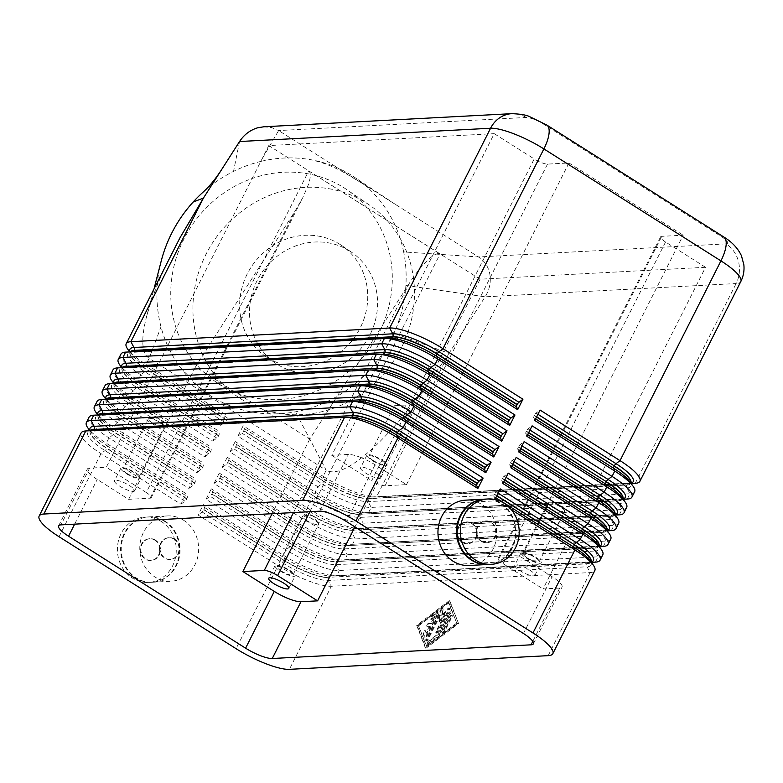 <?xml version="1.0" encoding="UTF-8"?>
<svg xmlns="http://www.w3.org/2000/svg" width="783" height="783" viewBox="0 0 783 783"><rect width="100%" height="100%" fill="white"/><g stroke="black" fill="none" stroke-linecap="round" stroke-linejoin="round"><path stroke-width="0.59" stroke-dasharray="3.92 2.94" d="M81.119 432.97A43.623 10.257 -153.2 0 0 82.352 438.02A43.623 10.257 -153.2 0 0 100.997 453.641L180.951 504.203L186.227 493.77L106.273 443.207A43.623 10.257 26.8 0 1 88.029 428.174M161.004 261.845A130.859 121.619 124.3 0 0 161.004 326.805A130.859 121.619 124.3 0 0 180.628 367.893A130.859 121.619 124.3 0 0 207.299 393.653A130.859 121.619 124.3 0 0 295.445 411.819A130.859 121.619 124.3 0 0 393.908 333.245A130.859 121.619 124.3 0 0 405.888 285.462A130.859 121.619 124.3 0 0 403.656 251.92L478.521 256.961L726.047 243.875A29.079 26.152 -93 0 1 738.467 261.483A29.079 26.152 -93 0 1 736.147 283.544L485.127 296.826C489.483 289.788 491.078 282.389 489.923 274.618C488.514 266.925 484.716 261.042 478.521 256.961L278.631 130.555L260.612 161.464A130.859 121.619 124.3 0 0 233.52 171.399A130.859 121.619 124.3 0 0 203.179 192.06M520.705 556.86L552.113 576.719A21.807 5.129 26.8 0 1 561.44 584.529A21.807 5.129 26.8 0 1 562.057 587.054A21.807 5.129 26.8 0 1 559.718 588.062L543.05 588.943L705.532 267.287L665.55 242.006A10.903 2.564 26.8 0 1 660.891 238.101A10.903 2.564 26.8 0 1 660.578 236.838A10.903 2.564 26.8 0 1 661.752 236.339L683.187 235.203L520.705 556.86L499.27 557.995L661.752 236.339M360.17 457.252A21.807 5.129 26.8 0 1 375.067 464.759L406.485 484.628L385.05 485.763A10.903 2.564 26.8 0 1 379.168 484.354A10.903 2.564 26.8 0 1 371.719 480.596L534.202 158.939L494.22 133.658L331.738 455.315L348.415 454.434A21.807 5.129 26.8 0 1 360.17 457.252M128.637 499.319L195.544 366.875L309.765 439.106L409.382 283.201C415.489 273.727 421.538 266.093 427.538 260.299C433.449 254.749 437.628 252.645 440.075 253.976L308.727 170.909L146.274 492.517A10.903 2.564 26.8 0 1 150.933 496.422A10.903 2.564 26.8 0 1 151.236 497.685A10.903 2.564 26.8 0 1 150.072 498.184L128.637 499.319L97.229 479.45A21.807 5.129 26.8 0 1 87.902 471.65A21.807 5.129 26.8 0 1 87.285 469.115A21.807 5.129 26.8 0 1 89.624 468.117L106.292 467.236L268.775 145.579L494.22 133.658M665.55 242.006L503.077 563.662A10.903 2.564 26.8 0 1 498.409 559.757A10.903 2.564 26.8 0 1 498.105 558.494A10.903 2.564 26.8 0 1 499.27 557.995M308.727 170.909C310.978 172.554 310.831 177.212 308.296 184.886L302.913 197.424L295.152 210.97L195.544 366.875M406.485 484.628L568.957 162.972L547.523 164.107A10.903 2.564 26.8 0 1 541.65 162.698A10.903 2.564 26.8 0 1 534.202 158.939M164.978 521.184A32.71 29.421 87 0 0 148.917 516.897A32.71 29.421 87 0 0 121.962 541.914A32.71 29.421 87 0 0 136.311 577.952A32.71 29.421 87 0 0 152.372 582.239A32.71 29.421 87 0 0 179.327 557.222A32.71 29.421 87 0 0 164.978 521.184M183.555 520.206A32.71 29.421 87 0 0 167.493 515.919A32.71 29.421 87 0 0 140.529 540.926A32.71 29.421 87 0 0 154.887 576.963A32.71 29.421 87 0 0 170.948 581.25A32.71 29.421 87 0 0 197.903 556.243A32.71 29.421 87 0 0 183.555 520.206M154.789 540.143A10.903 9.807 87 0 0 149.436 538.714A10.903 9.807 87 0 0 140.451 547.053A10.903 9.807 87 0 0 145.227 559.062A10.903 9.807 87 0 0 150.581 560.491A10.903 9.807 87 0 0 159.566 552.152A10.903 9.807 87 0 0 154.789 540.143M155.425 540.104A10.903 9.807 87 0 0 150.072 538.675A10.903 9.807 87 0 0 141.077 547.014A10.903 9.807 87 0 0 145.863 559.033A10.903 9.807 87 0 0 151.217 560.462A10.903 9.807 87 0 0 160.202 552.123A10.903 9.807 87 0 0 155.425 540.104M161.171 521.39A32.71 29.421 87 0 0 145.109 517.103A32.71 29.421 87 0 0 118.145 542.11A32.71 29.421 87 0 0 132.493 578.148A32.71 29.421 87 0 0 148.564 582.435A32.71 29.421 87 0 0 175.519 557.427A32.71 29.421 87 0 0 161.171 521.39M164.342 521.224A32.71 29.421 87 0 0 148.281 516.937A32.71 29.421 87 0 0 121.326 541.944A32.71 29.421 87 0 0 135.674 577.981A32.71 29.421 87 0 0 151.736 582.268A32.71 29.421 87 0 0 178.69 557.261A32.71 29.421 87 0 0 164.342 521.224M174.002 539.125A10.903 9.807 87 0 0 168.639 537.696A10.903 9.807 87 0 0 159.654 546.035A10.903 9.807 87 0 0 164.44 558.044A10.903 9.807 87 0 0 169.794 559.473A10.903 9.807 87 0 0 178.778 551.134A10.903 9.807 87 0 0 174.002 539.125M174.629 539.096A10.903 9.807 87 0 0 169.275 537.667A10.903 9.807 87 0 0 160.29 545.996A10.903 9.807 87 0 0 165.076 558.015A10.903 9.807 87 0 0 170.43 559.444A10.903 9.807 87 0 0 179.415 551.105A10.903 9.807 87 0 0 174.629 539.096M488.005 564.484A32.71 29.421 87 0 0 514.676 539.321A32.71 29.421 87 0 0 500.298 503.449A32.71 29.421 87 0 0 484.55 499.153M469.115 565.483A32.71 29.421 87 0 0 496.07 540.476A32.71 29.421 87 0 0 481.721 504.438A32.71 29.421 87 0 0 465.66 500.151M481.819 541.259A10.903 9.807 87 0 0 487.173 542.688A10.903 9.807 87 0 0 496.158 534.358A10.903 9.807 87 0 0 491.372 522.339A10.903 9.807 87 0 0 486.018 520.91A10.903 9.807 87 0 0 477.033 529.249A10.903 9.807 87 0 0 481.819 541.259M481.183 541.298A10.903 9.807 87 0 0 486.537 542.727A10.903 9.807 87 0 0 495.522 534.388A10.903 9.807 87 0 0 490.735 522.378A10.903 9.807 87 0 0 485.382 520.949A10.903 9.807 87 0 0 476.397 529.279A10.903 9.807 87 0 0 481.183 541.298M488.318 564.474A32.71 29.421 87 0 0 515.283 539.458A32.71 29.421 87 0 0 500.934 503.42A32.71 29.421 87 0 0 484.863 499.133M462.606 542.276A10.903 9.807 87 0 0 467.96 543.705A10.903 9.807 87 0 0 476.945 535.366A10.903 9.807 87 0 0 472.159 523.357A10.903 9.807 87 0 0 466.805 521.928A10.903 9.807 87 0 0 457.82 530.267A10.903 9.807 87 0 0 462.606 542.276M471.523 523.387A10.903 9.807 -93 0 1 476.309 535.406A10.903 9.807 -93 0 1 467.324 543.745A10.903 9.807 -93 0 1 461.97 542.316A10.903 9.807 -93 0 1 457.184 530.297A10.903 9.807 -93 0 1 466.169 521.958A10.903 9.807 -93 0 1 471.523 523.387M281.195 570.944A8.946 2.104 -153.2 0 0 293.077 574.771A8.946 2.104 -153.2 0 0 289.005 570.533A8.946 2.104 -153.2 0 0 277.123 566.706A8.946 2.104 -153.2 0 0 281.195 570.944M306.682 520.489A8.946 2.104 -153.2 0 0 318.564 524.316A8.946 2.104 -153.2 0 0 318.27 523.22A8.946 2.104 -153.2 0 0 314.492 520.078A8.946 2.104 -153.2 0 0 303.667 515.84A8.946 2.104 -153.2 0 0 302.61 516.251A8.946 2.104 -153.2 0 0 306.682 520.489M280.177 570.993A11.265 2.652 -153.2 0 0 295.162 575.818A11.265 2.652 -153.2 0 0 290.023 570.474A11.265 2.652 -153.2 0 0 275.039 565.659A11.265 2.652 -153.2 0 0 280.177 570.993M373.08 460.414A8.946 2.104 -153.2 0 0 384.972 464.241A8.946 2.104 -153.2 0 0 380.89 460.003A8.946 2.104 -153.2 0 0 369.008 456.176A8.946 2.104 -153.2 0 0 373.08 460.414M398.567 409.959A8.946 2.104 -153.2 0 0 410.458 413.786A8.946 2.104 -153.2 0 0 410.165 412.69A8.946 2.104 -153.2 0 0 406.377 409.548A8.946 2.104 -153.2 0 0 395.552 405.31A8.946 2.104 -153.2 0 0 394.495 405.721A8.946 2.104 -153.2 0 0 398.567 409.959M375.537 472.56A11.265 2.652 26.8 0 1 380.675 477.904A11.265 2.652 26.8 0 1 365.69 473.089A11.265 2.652 26.8 0 1 360.562 467.745A11.265 2.652 26.8 0 1 375.537 472.56M372.062 460.473A11.265 2.652 -153.2 0 0 387.047 465.288A11.265 2.652 -153.2 0 0 381.908 459.954A11.265 2.652 -153.2 0 0 366.933 455.129A11.265 2.652 -153.2 0 0 372.062 460.473M126.993 473.431A8.946 2.104 -153.2 0 0 138.885 477.258A8.946 2.104 -153.2 0 0 134.803 473.02A8.946 2.104 -153.2 0 0 122.921 469.193A8.946 2.104 -153.2 0 0 126.993 473.431M152.479 422.977A8.946 2.104 -153.2 0 0 164.371 426.804A8.946 2.104 -153.2 0 0 164.078 425.707A8.946 2.104 -153.2 0 0 160.29 422.566A8.946 2.104 -153.2 0 0 149.465 418.328A8.946 2.104 -153.2 0 0 148.408 418.739A8.946 2.104 -153.2 0 0 152.479 422.977M129.449 485.577A11.265 2.652 26.8 0 1 134.588 490.921A11.265 2.652 26.8 0 1 119.603 486.096A11.265 2.652 26.8 0 1 114.475 480.762A11.265 2.652 26.8 0 1 129.449 485.577M125.975 473.48A11.265 2.652 -153.2 0 0 140.96 478.305A11.265 2.652 -153.2 0 0 135.821 472.961A11.265 2.652 -153.2 0 0 120.846 468.146A11.265 2.652 -153.2 0 0 125.975 473.48M527.282 557.927A8.946 2.104 -153.2 0 0 539.174 561.754A8.946 2.104 -153.2 0 0 535.092 557.516A8.946 2.104 -153.2 0 0 523.21 553.689A8.946 2.104 -153.2 0 0 527.282 557.927M552.769 507.472A8.946 2.104 -153.2 0 0 564.66 511.299A8.946 2.104 -153.2 0 0 564.367 510.203A8.946 2.104 -153.2 0 0 560.579 507.061A8.946 2.104 -153.2 0 0 549.754 502.823A8.946 2.104 -153.2 0 0 548.697 503.234A8.946 2.104 -153.2 0 0 552.769 507.472M529.739 570.073A11.265 2.652 26.8 0 1 534.877 575.417A11.265 2.652 26.8 0 1 519.892 570.601A11.265 2.652 26.8 0 1 514.754 565.257A11.265 2.652 26.8 0 1 529.739 570.073M526.264 557.985A11.265 2.652 -153.2 0 0 541.249 562.801A11.265 2.652 -153.2 0 0 536.11 557.467A11.265 2.652 -153.2 0 0 521.126 552.641A11.265 2.652 -153.2 0 0 526.264 557.985M89.076 417.202A43.623 10.257 -153.2 0 0 90.309 422.252A43.623 10.257 -153.2 0 0 108.964 437.873L188.918 488.435L194.184 478.002L114.23 427.44A43.623 10.257 26.8 0 1 95.996 412.406M180.951 504.203L184.964 501.159A2.907 1.077 -57.7 0 0 185.894 500.21A2.907 1.077 -57.7 0 0 186.706 498.937L186.824 498.702A2.907 1.077 -57.7 0 0 187.294 497.45A2.907 1.077 -57.7 0 0 187.294 496.549L186.227 493.77M591.292 562.36L336.631 575.828A43.623 10.257 26.8 0 1 335.78 575.848A43.623 10.257 26.8 0 1 313.122 570.19A43.623 10.257 26.8 0 1 283.309 555.167L203.355 504.604L198.089 515.038L278.043 565.6A43.623 10.257 -153.2 0 0 307.856 580.634A43.623 10.257 -153.2 0 0 331.356 586.261L590.147 572.579A43.623 10.257 -153.2 0 0 594.816 570.572M494.983 499.339L493.907 496.559A2.907 1.077 122.3 0 1 493.916 495.659A2.907 1.077 122.3 0 1 494.376 494.406L494.504 494.171A2.907 1.077 122.3 0 1 495.306 492.899A2.907 1.077 122.3 0 1 496.236 491.949L500.249 488.905M203.355 504.604L204.422 507.384A2.907 1.077 122.3 0 1 204.422 508.284A2.907 1.077 122.3 0 1 203.962 509.537L203.834 509.772A2.907 1.077 122.3 0 1 203.032 511.045A2.907 1.077 122.3 0 1 202.102 511.994L198.089 515.038M97.043 401.434A43.623 10.257 -153.2 0 0 98.276 406.494A43.623 10.257 -153.2 0 0 116.931 422.106L196.885 472.668L202.151 462.234L122.197 411.672A43.623 10.257 26.8 0 1 103.963 396.638M105.01 385.667A43.623 10.257 -153.2 0 0 106.243 390.727A43.623 10.257 -153.2 0 0 124.888 406.338L204.843 456.9L210.118 446.467L130.164 395.904A43.623 10.257 26.8 0 1 111.93 380.881M112.977 369.899A43.623 10.257 -153.2 0 0 114.21 374.959A43.623 10.257 -153.2 0 0 132.856 390.57L212.81 441.132L218.085 430.699L138.131 380.137A43.623 10.257 26.8 0 1 119.887 365.113M120.944 354.131A43.623 10.257 -153.2 0 0 122.168 359.191A43.623 10.257 -153.2 0 0 140.823 374.803L220.777 425.365L226.052 414.931L146.088 364.369A43.623 10.257 26.8 0 1 127.854 349.345M172.397 252.263C163.207 270.497 156.023 287.204 150.865 302.395L147.038 314.825C140.734 338.452 141.449 352.947 149.152 358.301L161.004 326.805M188.918 488.435L192.931 485.391A2.907 1.077 -57.7 0 0 193.861 484.442A2.907 1.077 -57.7 0 0 194.664 483.17L194.791 482.935A2.907 1.077 -57.7 0 0 195.261 481.682A2.907 1.077 -57.7 0 0 195.261 480.782L194.184 478.002M196.885 472.668L200.898 469.624A2.907 1.077 -57.7 0 0 201.828 468.674A2.907 1.077 -57.7 0 0 202.631 467.402L202.758 467.167A2.907 1.077 -57.7 0 0 203.218 465.914A2.907 1.077 -57.7 0 0 203.218 465.014L202.151 462.234M204.843 456.9L208.855 453.856A2.907 1.077 -57.7 0 0 209.785 452.907A2.907 1.077 -57.7 0 0 210.598 451.634L210.715 451.399A2.907 1.077 -57.7 0 0 211.185 450.147A2.907 1.077 -57.7 0 0 211.185 449.246L210.118 446.467M212.81 441.132L216.822 438.089A2.907 1.077 -57.7 0 0 217.752 437.139A2.907 1.077 -57.7 0 0 218.565 435.867L218.682 435.632A2.907 1.077 -57.7 0 0 219.152 434.379A2.907 1.077 -57.7 0 0 219.152 433.479L218.085 430.699M220.777 425.365L224.79 422.321A2.907 1.077 -57.7 0 0 225.719 421.371A2.907 1.077 -57.7 0 0 226.522 420.099L226.649 419.864A2.907 1.077 -57.7 0 0 227.119 418.611A2.907 1.077 -57.7 0 0 227.119 417.711L226.052 414.931M206.046 499.27L210.059 496.226A2.907 1.077 122.3 0 0 210.989 495.277A2.907 1.077 122.3 0 0 211.802 494.004L211.919 493.77A2.907 1.077 122.3 0 0 212.389 492.517A2.907 1.077 122.3 0 0 212.389 491.616L211.322 488.837L206.046 499.27L286.01 549.832A43.623 10.257 -153.2 0 0 315.813 564.866A43.623 10.257 -153.2 0 0 339.323 570.494L598.114 556.811A43.623 10.257 -153.2 0 0 602.783 554.804M502.94 483.571L501.874 480.791A2.907 1.077 122.3 0 1 501.874 479.891A2.907 1.077 122.3 0 1 502.343 478.638L502.461 478.403A2.907 1.077 122.3 0 1 503.273 477.131A2.907 1.077 122.3 0 1 504.203 476.181L508.216 473.138M214.013 483.502L218.026 480.459A2.907 1.077 122.3 0 0 218.956 479.509A2.907 1.077 122.3 0 0 219.769 478.237L219.886 478.002A2.907 1.077 122.3 0 0 220.356 476.749A2.907 1.077 122.3 0 0 220.356 475.849L219.289 473.069L214.013 483.502L293.968 534.065A43.623 10.257 -153.2 0 0 323.78 549.098A43.623 10.257 -153.2 0 0 347.29 554.726L606.081 541.043A43.623 10.257 -153.2 0 0 610.75 539.037M599.259 546.593L344.598 560.06A43.623 10.257 26.8 0 1 343.737 560.08A43.623 10.257 26.8 0 1 321.089 554.423A43.623 10.257 26.8 0 1 291.276 539.399L211.322 488.837M510.908 467.803L509.841 465.024A2.907 1.077 122.3 0 1 509.841 464.123A2.907 1.077 122.3 0 1 510.31 462.87L510.428 462.636A2.907 1.077 122.3 0 1 511.24 461.363A2.907 1.077 122.3 0 1 512.17 460.414L516.183 457.37M221.981 467.735L225.993 464.691A2.907 1.077 122.3 0 0 226.923 463.742A2.907 1.077 122.3 0 0 227.726 462.469L227.853 462.234A2.907 1.077 122.3 0 0 228.323 460.981A2.907 1.077 122.3 0 0 228.323 460.081L227.256 457.301L221.981 467.735L301.935 518.297A43.623 10.257 -153.2 0 0 331.747 533.331A43.623 10.257 -153.2 0 0 355.257 538.958L614.038 525.276A43.623 10.257 -153.2 0 0 618.707 523.269M607.216 530.825L352.565 544.293A43.623 10.257 26.8 0 1 351.704 544.312A43.623 10.257 26.8 0 1 329.056 538.655A43.623 10.257 26.8 0 1 299.243 523.631L219.289 473.069M518.875 452.036L517.808 449.256A2.907 1.077 122.3 0 1 517.808 448.356A2.907 1.077 122.3 0 1 518.277 447.103L518.395 446.868A2.907 1.077 122.3 0 1 519.198 445.596A2.907 1.077 122.3 0 1 520.137 444.646L524.14 441.602M229.948 451.967L233.96 448.923A2.907 1.077 122.3 0 0 234.89 447.974A2.907 1.077 122.3 0 0 235.693 446.702L235.82 446.467A2.907 1.077 122.3 0 0 236.28 445.214A2.907 1.077 122.3 0 0 236.28 444.313L235.213 441.534L229.948 451.967L309.902 502.529A43.623 10.257 -153.2 0 0 339.714 517.563A43.623 10.257 -153.2 0 0 363.214 523.191L622.005 509.508A43.623 10.257 -153.2 0 0 626.674 507.501M615.184 515.057L360.523 528.525A43.623 10.257 26.8 0 1 359.671 528.545A43.623 10.257 26.8 0 1 337.013 522.887A43.623 10.257 26.8 0 1 307.21 507.864L227.256 457.301M526.842 436.268L525.765 433.488A2.907 1.077 122.3 0 1 525.775 432.588A2.907 1.077 122.3 0 1 526.235 431.335L526.362 431.1A2.907 1.077 122.3 0 1 527.165 429.828A2.907 1.077 122.3 0 1 528.094 428.878L532.107 425.835M237.905 436.2L241.918 433.156A2.907 1.077 122.3 0 0 242.847 432.206A2.907 1.077 122.3 0 0 243.66 430.934L243.777 430.699A2.907 1.077 122.3 0 0 244.247 429.446A2.907 1.077 122.3 0 0 244.247 428.546L243.18 425.766L237.905 436.2L317.869 486.762A43.623 10.257 -153.2 0 0 347.672 501.795A43.623 10.257 -153.2 0 0 371.181 507.423L629.972 493.74A43.623 10.257 -153.2 0 0 634.641 491.734M623.151 499.29L368.49 512.757A43.623 10.257 26.8 0 1 367.638 512.777A43.623 10.257 26.8 0 1 344.98 507.12A43.623 10.257 26.8 0 1 315.167 492.096L235.213 441.534M631.118 483.522L376.457 496.99A43.623 10.257 26.8 0 1 375.605 497.009A43.623 10.257 26.8 0 1 352.947 491.352A43.623 10.257 26.8 0 1 323.134 476.328L326.198 470.26C335.995 475.594 352.712 467.167 376.369 444.998C391.246 430.758 406.778 412.807 422.957 391.138L449.011 353.358L393.908 333.245M534.799 420.5L533.732 417.721A2.907 1.077 122.3 0 1 533.732 416.82A2.907 1.077 122.3 0 1 534.202 415.567L534.319 415.333A2.907 1.077 122.3 0 1 535.132 414.06A2.907 1.077 122.3 0 1 536.061 413.111L540.074 410.067M366.317 202.993A116.315 108.103 -55.7 0 1 369.204 204.882A116.315 108.103 -55.7 0 1 394.064 360.346A116.315 108.103 -55.7 0 1 241.076 399.007A116.315 108.103 -55.7 0 1 238.189 397.118A116.315 108.103 -55.7 0 1 213.328 241.653A116.315 108.103 -55.7 0 1 366.317 202.993M218.907 383.905A116.315 108.103 124.3 0 0 371.896 345.234A116.315 108.103 124.3 0 0 347.035 189.78A116.315 108.103 124.3 0 0 344.148 187.881A116.315 108.103 124.3 0 0 191.16 226.551A116.315 108.103 124.3 0 0 216.02 382.006A116.315 108.103 124.3 0 0 218.907 383.905M349.737 251.049A67.24 62.503 -55.7 0 1 351.41 252.136A67.24 62.503 -55.7 0 1 365.778 342.014A67.24 62.503 -55.7 0 1 277.329 364.369A67.24 62.503 -55.7 0 1 275.665 363.273A67.24 62.503 -55.7 0 1 261.297 273.394A67.24 62.503 -55.7 0 1 349.737 251.049M339.9 244.335A67.24 62.503 -55.7 0 1 341.564 245.431A67.24 62.503 -55.7 0 1 355.942 335.31A67.24 62.503 -55.7 0 1 267.492 357.665A67.24 62.503 -55.7 0 1 265.819 356.568A67.24 62.503 -55.7 0 1 251.451 266.69A67.24 62.503 -55.7 0 1 339.9 244.335M437.286 613.676L426.265 635.502A1.82 0.666 122.3 0 1 424.494 637.078A1.82 0.666 122.3 0 1 424.386 636.931L423.045 633.457A1.82 0.666 122.3 0 1 423.701 631.519A1.82 0.666 122.3 0 1 425.1 630.54A1.82 0.666 122.3 0 1 425.218 630.687L426.05 632.86L429.387 626.253L427.009 626.38A1.82 0.666 122.3 0 1 426.833 626.331A1.82 0.666 122.3 0 1 427.117 624.638A1.82 0.666 122.3 0 1 428.604 623.219L430.983 623.102L434.32 616.495L431.188 618.873A1.82 0.666 122.3 0 1 430.513 619.059A1.82 0.666 122.3 0 1 430.591 617.777A1.82 0.666 122.3 0 1 431.776 616.182L436.787 612.375A1.82 0.666 122.3 0 1 437.462 612.179A1.82 0.666 122.3 0 1 437.286 613.676L437.863 614.038A1.82 0.666 -57.7 0 0 438.04 612.541A1.82 0.666 -57.7 0 0 437.354 612.737L432.343 616.544A1.82 0.666 -57.7 0 0 431.159 618.139A1.82 0.666 -57.7 0 0 431.081 619.422A1.82 0.666 -57.7 0 0 431.756 619.236L434.888 616.857L431.56 623.454L429.172 623.581A1.82 0.666 -57.7 0 0 427.694 625A1.82 0.666 -57.7 0 0 427.41 626.694A1.82 0.666 -57.7 0 0 427.577 626.743L429.965 626.615L426.627 633.222L425.786 631.049A1.82 0.666 -57.7 0 0 425.678 630.902A1.82 0.666 -57.7 0 0 424.269 631.871A1.82 0.666 -57.7 0 0 423.613 633.819L424.954 637.293A1.82 0.666 -57.7 0 0 425.071 637.44A1.82 0.666 -57.7 0 0 426.833 635.865L437.863 614.038M426.627 633.222L426.05 632.86M429.965 626.615L429.387 626.253M431.56 623.454L430.983 623.102M434.888 616.857L434.32 616.495M451.967 617.014A1.82 0.666 -57.7 0 0 452.143 615.516A1.82 0.666 -57.7 0 0 450.382 617.092L443.207 631.284A1.82 0.666 -57.7 0 0 443.031 632.772A1.82 0.666 -57.7 0 0 444.803 631.196L451.967 617.014L451.39 616.652L444.225 630.834A1.82 0.666 122.3 0 1 442.464 632.41A1.82 0.666 122.3 0 1 442.64 630.922L449.804 616.73A1.82 0.666 122.3 0 1 451.576 615.154A1.82 0.666 122.3 0 1 451.39 616.652M456.381 623.288L426.304 646.132L418.279 625.304L448.356 602.47L456.959 623.65L426.872 646.484L426.304 646.132M426.872 646.484L418.279 625.304M418.856 625.666L448.933 602.832L448.356 602.47M448.933 602.832L456.959 623.65M457.977 623.209L425.384 647.952L416.693 625.392L449.276 600.649L458.544 623.562L449.853 601.011L417.261 625.754L425.952 648.304L458.544 623.562M425.952 648.304L425.384 647.952M417.261 625.754L416.693 625.392M449.853 601.011L449.276 600.649M450.059 613.177L439.214 634.641A1.82 0.666 122.3 0 1 438.128 636.031L427.851 643.832A1.82 0.666 122.3 0 1 427.175 644.027A1.82 0.666 122.3 0 1 427.254 642.735A1.82 0.666 122.3 0 1 428.438 641.14L438.089 633.819L448.473 613.265A1.82 0.666 122.3 0 1 450.235 611.689A1.82 0.666 122.3 0 1 450.059 613.177L450.626 613.539A1.82 0.666 -57.7 0 0 450.802 612.042A1.82 0.666 -57.7 0 0 449.041 613.627L438.656 634.171L429.006 641.502A1.82 0.666 -57.7 0 0 427.821 643.097A1.82 0.666 -57.7 0 0 427.743 644.38A1.82 0.666 -57.7 0 0 428.418 644.194L438.695 636.393A1.82 0.666 -57.7 0 0 439.782 635.003L450.626 613.539M438.656 634.171L438.089 633.819M438.92 621.144L439.84 614.733L427.596 638.977A1.82 0.666 122.3 0 1 425.835 640.553A1.82 0.666 122.3 0 1 426.011 639.055L440.712 609.957A1.82 0.666 122.3 0 1 442.483 608.381A1.82 0.666 122.3 0 1 442.62 608.959L441.641 615.771L447.68 608.685A1.82 0.666 122.3 0 1 448.825 608.039A1.82 0.666 122.3 0 1 448.649 609.536L437.717 631.176A1.82 0.666 122.3 0 1 435.955 632.752A1.82 0.666 122.3 0 1 436.131 631.264L444.607 614.489L438.92 621.144L439.498 621.506L445.175 614.851L436.699 631.627A1.82 0.666 -57.7 0 0 436.522 633.114A1.82 0.666 -57.7 0 0 438.294 631.538L449.227 609.898A1.82 0.666 -57.7 0 0 449.403 608.401A1.82 0.666 -57.7 0 0 448.258 609.047L442.209 616.123L443.188 609.311A1.82 0.666 -57.7 0 0 443.051 608.734A1.82 0.666 -57.7 0 0 441.289 610.319L426.588 639.417A1.82 0.666 -57.7 0 0 426.402 640.915A1.82 0.666 -57.7 0 0 428.174 639.339L440.418 615.095L439.498 621.506M440.418 615.095L439.84 614.733M442.209 616.123L441.641 615.771M445.175 614.851L444.607 614.489M403.656 251.92A130.859 121.619 124.3 0 0 354.944 177.575A130.859 121.619 124.3 0 0 309.148 159.438A130.859 121.619 124.3 0 0 260.612 161.464M239.549 141.527L233.52 171.399M726.047 243.875A14.544 3.416 -153.2 0 0 720.977 236.319L543.931 124.36A14.544 3.416 -153.2 0 0 526.156 117.47L278.631 130.555L271.593 127.531L263.812 126.777M226.649 419.864L146.695 369.302A2.907 1.077 -57.7 0 0 147.155 368.049A2.907 1.077 -57.7 0 0 147.165 367.149L146.088 364.369L149.152 358.301L326.198 470.26L295.445 411.819M405.888 285.462L485.127 296.826L449.011 353.358L376.457 496.99L370.418 497.019L629.199 483.326A2.907 2.613 87 0 0 626.958 484.794L626.84 485.029A2.907 2.613 87 0 0 626.88 487.936L368.088 501.629A37.799 8.887 26.8 0 1 321.872 483.718L241.918 433.156M244.247 428.546L324.201 479.108L323.134 476.328L243.18 425.766M511.387 509.713L495.404 499.603M309.765 439.106L272.083 513.717M331.738 455.315L371.719 480.596M503.077 563.662L543.05 588.943M146.274 492.517L106.292 467.236M568.957 162.972L683.187 235.203M705.532 267.287L480.087 279.208L354.953 526.93M480.087 279.208L268.775 145.579M720.977 236.319A29.079 10.727 122.3 0 1 723.776 236.965M543.931 124.36A29.079 10.727 122.3 0 1 546.73 125.006M523.445 633.486L552.113 576.719M375.067 464.759L346.399 521.527M74.649 524.15L97.229 479.45M150.072 498.184L295.152 210.97M547.523 164.107L385.05 485.763M409.382 283.201L293.508 512.581M186.824 498.702L106.87 448.14A2.907 1.077 -57.7 0 0 107.34 446.887A2.907 1.077 -57.7 0 0 107.34 445.987L187.294 496.549M184.964 501.159L105.01 450.597A37.799 8.887 26.8 0 1 91.826 430.944L350.608 417.251A2.907 2.613 87 0 0 350.901 417.241M85.787 430.963L91.826 430.944A2.907 2.613 87 0 0 93.069 430.581M59.028 536.717L100.997 453.641L105.01 450.597A2.907 1.077 -57.7 0 0 105.94 449.648A2.907 1.077 -57.7 0 0 106.752 448.375L186.706 498.937M548.178 655.655L590.147 572.579L587.054 566.775L328.263 580.457A37.799 8.887 26.8 0 1 282.056 562.556L202.102 511.994M203.834 509.772L283.789 560.334A36.351 8.544 -153.2 0 0 328.224 577.551A2.907 2.613 87 0 0 328.263 580.457L331.356 586.261L289.397 669.338M498.115 493.133L496.236 491.949M204.422 507.384L284.386 557.946A37.799 8.887 -153.2 0 0 329.849 575.867A37.799 8.887 -153.2 0 0 330.592 575.848L589.384 562.165A2.907 2.613 87 0 0 587.133 563.623L587.015 563.868A2.907 2.613 87 0 0 587.054 566.775A37.799 8.887 26.8 0 0 589.668 560.148L590.901 562.204A36.351 8.544 -153.2 0 0 590.999 561.969L590.901 562.204A36.351 8.544 -153.2 0 1 587.015 563.868L328.341 577.316A36.351 8.544 26.8 0 1 283.916 560.099L283.789 560.334A2.907 1.077 122.3 0 1 282.986 561.607A2.907 1.077 122.3 0 1 282.056 562.556L278.043 565.6L236.075 648.676M211.802 494.004L291.756 544.567A36.351 8.544 -153.2 0 0 336.191 561.783A2.907 2.613 87 0 0 336.23 564.69L339.323 570.494L336.631 575.828L330.592 575.848A2.907 2.613 87 0 0 328.341 577.316L587.133 563.623A36.351 8.544 26.8 0 0 591.008 561.979M212.389 491.616L292.343 542.179A37.799 8.887 -153.2 0 0 337.816 560.099A37.799 8.887 -153.2 0 0 338.559 560.08L597.341 546.397A37.799 8.887 -153.2 0 0 598.995 546.182A36.351 8.544 26.8 0 1 595.1 547.865L336.308 561.548A36.351 8.544 26.8 0 1 291.873 544.332L291.756 544.567A2.907 1.077 122.3 0 1 290.953 545.839A2.907 1.077 122.3 0 1 290.013 546.788L286.01 549.832L283.309 555.167L284.386 557.946A2.907 1.077 122.3 0 1 284.376 558.847A2.907 1.077 122.3 0 1 283.916 560.099L203.962 509.537M496.725 495.893L494.376 494.406M194.791 482.935L114.837 432.373A2.907 1.077 -57.7 0 0 115.297 431.12A2.907 1.077 -57.7 0 0 115.307 430.219L195.261 480.782M192.931 485.391L112.977 434.829A37.799 8.887 26.8 0 1 99.784 415.176L358.575 401.483A2.907 2.613 87 0 0 358.859 401.473M93.745 415.196L99.784 415.176A2.907 2.613 87 0 0 101.036 414.814M90.231 430.728A37.799 8.887 -153.2 0 0 91.533 432.96A37.799 8.887 -153.2 0 0 107.34 445.987L106.273 443.207L108.964 437.873L112.977 434.829A2.907 1.077 -57.7 0 0 113.907 433.88A2.907 1.077 -57.7 0 0 114.71 432.608L194.664 483.17M202.758 467.167L122.794 416.605A2.907 1.077 -57.7 0 0 123.264 415.352A2.907 1.077 -57.7 0 0 123.264 414.452L203.218 465.014M200.898 469.624L120.934 419.062A37.799 8.887 26.8 0 1 107.751 399.408L366.542 385.725A2.907 2.613 87 0 0 366.826 385.706M101.712 399.428L107.751 399.408A2.907 2.613 87 0 0 109.003 399.046M98.198 414.961A37.799 8.887 -153.2 0 0 99.5 417.192A37.799 8.887 -153.2 0 0 115.307 430.219L114.23 427.44L116.931 422.106L120.934 419.062A2.907 1.077 -57.7 0 0 121.874 418.112A2.907 1.077 -57.7 0 0 122.677 416.84L202.631 467.402M210.715 451.399L130.761 400.837A2.907 1.077 -57.7 0 0 131.231 399.584A2.907 1.077 -57.7 0 0 131.231 398.684L211.185 449.246M208.855 453.856L128.901 403.294A37.799 8.887 26.8 0 1 115.718 383.641L374.509 369.958A2.907 2.613 87 0 0 374.793 369.938M109.679 383.66L115.718 383.641A2.907 2.613 87 0 0 116.97 383.279M106.165 399.193A37.799 8.887 -153.2 0 0 107.467 401.425A37.799 8.887 -153.2 0 0 123.264 414.452L122.197 411.672L124.888 406.338L128.901 403.294A2.907 1.077 -57.7 0 0 129.831 402.345A2.907 1.077 -57.7 0 0 130.644 401.072L210.598 451.634M218.682 435.632L138.728 385.07A2.907 1.077 -57.7 0 0 139.198 383.817A2.907 1.077 -57.7 0 0 139.198 382.916L219.152 433.479M216.822 438.089L136.868 387.526A37.799 8.887 26.8 0 1 123.685 367.873L382.476 354.19A2.907 2.613 87 0 0 382.76 354.17M117.646 367.893L123.685 367.873A2.907 2.613 87 0 0 124.928 367.511M114.122 383.425A37.799 8.887 -153.2 0 0 115.424 385.657A37.799 8.887 -153.2 0 0 131.231 398.684L130.164 395.904L132.856 390.57L136.868 387.526A2.907 1.077 -57.7 0 0 137.798 386.577A2.907 1.077 -57.7 0 0 138.611 385.305L218.565 435.867M224.79 422.321L144.835 371.759A37.799 8.887 26.8 0 1 131.642 352.105L390.433 338.422A2.907 2.613 87 0 0 390.717 338.403M125.603 352.125L131.642 352.105A2.907 2.613 87 0 0 132.895 351.743M122.089 367.658A37.799 8.887 -153.2 0 0 123.391 369.889A37.799 8.887 -153.2 0 0 139.198 382.916L138.131 380.137L140.823 374.803L144.835 371.759A2.907 1.077 -57.7 0 0 145.765 370.809A2.907 1.077 -57.7 0 0 146.568 369.537L226.522 420.099M595.423 562.145L598.114 556.811L595.021 551.007L336.23 564.69A37.799 8.887 26.8 0 1 290.013 546.788L210.059 496.226M506.082 477.366L504.203 476.181M599.112 546.387L597.341 546.397A2.907 2.613 87 0 0 595.1 547.865L594.982 548.1A2.907 2.613 87 0 0 595.021 551.007A37.799 8.887 26.8 0 0 597.635 544.381L598.868 546.436A36.351 8.544 -153.2 0 0 598.966 546.201M219.769 478.237L299.723 528.799A36.351 8.544 -153.2 0 0 344.148 546.015A2.907 2.613 87 0 0 344.187 548.922L347.29 554.726L344.598 560.06L338.559 560.08A2.907 2.613 87 0 0 336.308 561.548L594.982 548.1A36.351 8.544 -153.2 0 0 598.868 546.436L598.985 546.191M220.356 475.849L300.31 526.411A37.799 8.887 -153.2 0 0 345.783 544.332A37.799 8.887 -153.2 0 0 346.517 544.312A2.907 2.613 87 0 0 344.275 545.78L602.939 532.332A36.351 8.544 -153.2 0 0 606.835 530.668A36.351 8.544 -153.2 0 0 606.933 530.434A36.351 8.544 26.8 0 1 603.067 532.097L344.275 545.78A36.351 8.544 26.8 0 1 299.84 528.564L299.723 528.799A2.907 1.077 122.3 0 1 298.91 530.071A2.907 1.077 122.3 0 1 297.98 531.021L293.968 534.065L291.276 539.399L292.343 542.179A2.907 1.077 122.3 0 1 292.343 543.079A2.907 1.077 122.3 0 1 291.873 544.332L211.919 493.77M504.683 480.126L502.343 478.638M603.39 546.377L606.081 541.043L602.979 535.239L344.187 548.922A37.799 8.887 26.8 0 1 297.98 531.021L218.026 480.459M514.04 461.598L512.17 460.414M607.07 530.62L605.308 530.629A2.907 2.613 87 0 0 603.067 532.097L602.939 532.332A2.907 2.613 87 0 0 602.979 535.239A37.799 8.887 26.8 0 0 605.602 528.613L606.952 530.424A37.799 8.887 -153.2 0 1 605.308 530.629L352.565 544.293L355.257 538.958L352.154 533.154A37.799 8.887 26.8 0 1 305.947 515.253L225.993 464.691M227.726 462.469L307.69 513.031A2.907 1.077 122.3 0 1 306.877 514.304A2.907 1.077 122.3 0 1 305.947 515.253L301.935 518.297L299.243 523.631L300.31 526.411A2.907 1.077 122.3 0 1 300.31 527.311A2.907 1.077 122.3 0 1 299.84 528.564L219.886 478.002M512.65 464.358L510.31 462.87M611.347 530.61L614.038 525.276L610.946 519.472L352.154 533.154A2.907 2.613 87 0 1 352.115 530.248L610.906 516.565A2.907 2.613 87 0 0 610.946 519.472A37.799 8.887 26.8 0 0 613.569 512.845L614.792 514.901A36.351 8.544 -153.2 0 0 614.9 514.666A36.351 8.544 26.8 0 1 611.024 516.33L610.906 516.565A36.351 8.544 -153.2 0 0 614.792 514.901L614.919 514.656M522.007 445.83L520.137 444.646M228.323 460.081L308.277 510.643A37.799 8.887 -153.2 0 0 353.74 528.574A37.799 8.887 -153.2 0 0 354.484 528.545L613.275 514.862A2.907 2.613 87 0 0 611.024 516.33L352.115 530.248A36.351 8.544 -153.2 0 1 307.69 513.031L227.853 462.234M235.693 446.702L315.647 497.264A36.351 8.544 -153.2 0 0 360.082 514.48A2.907 2.613 87 0 0 360.121 517.397L363.214 523.191L360.523 528.525L354.484 528.545A2.907 2.613 87 0 0 352.242 530.013A36.351 8.544 26.8 0 1 307.807 512.796A2.907 1.077 122.3 0 0 308.277 511.544A2.907 1.077 122.3 0 0 308.277 510.643L307.21 507.864L309.902 502.529L313.914 499.485L233.96 448.923M520.617 448.59L518.277 447.103M619.314 514.842L622.005 509.508L618.913 503.704L360.121 517.397A37.799 8.887 26.8 0 1 313.914 499.485A2.907 1.077 122.3 0 0 314.844 498.536A2.907 1.077 122.3 0 0 315.647 497.264L235.82 446.467M529.974 430.063L528.094 428.878M623.004 499.094L621.242 499.094A2.907 2.613 87 0 0 618.991 500.562L618.873 500.797A2.907 2.613 87 0 0 618.913 503.704A37.799 8.887 26.8 0 0 621.526 497.078L622.759 499.133A36.351 8.544 -153.2 0 0 622.857 498.898A36.351 8.544 26.8 0 1 618.991 500.562L360.2 514.245L618.873 500.797A36.351 8.544 -153.2 0 0 622.759 499.133L622.886 498.888A37.799 8.887 -153.2 0 1 621.242 499.094L362.451 512.777A2.907 2.613 87 0 0 360.2 514.245A36.351 8.544 26.8 0 1 315.774 497.029A2.907 1.077 122.3 0 0 316.234 495.776A2.907 1.077 122.3 0 0 316.244 494.876A37.799 8.887 -153.2 0 0 361.707 512.806A37.799 8.887 -153.2 0 0 362.451 512.777L368.49 512.757L371.181 507.423L368.088 501.629A2.907 2.613 87 0 1 368.049 498.722L626.84 485.029A36.351 8.544 -153.2 0 0 630.726 483.365A36.351 8.544 -153.2 0 0 630.824 483.131M236.28 444.313L316.244 494.876L315.167 492.096L317.869 486.762L321.872 483.718A2.907 1.077 122.3 0 0 322.811 482.768A2.907 1.077 122.3 0 0 323.614 481.496A36.351 8.544 -153.2 0 0 368.049 498.722L368.167 498.477A36.351 8.544 26.8 0 1 323.731 481.261L243.66 430.934M528.584 432.823L526.235 431.335M627.281 499.074L629.972 493.74L626.88 487.936A37.799 8.887 26.8 0 0 629.493 481.31L630.844 483.121A37.799 8.887 -153.2 0 1 629.199 483.326L630.971 483.326M635.248 483.307L736.147 283.544A43.623 10.257 26.8 0 0 740.816 281.547M537.941 414.295L536.061 413.111M243.777 430.699L323.731 481.261A2.907 1.077 122.3 0 0 324.201 480.008A2.907 1.077 122.3 0 0 324.201 479.108A37.799 8.887 -153.2 0 0 369.674 497.039A37.799 8.887 -153.2 0 0 370.418 497.019A2.907 2.613 87 0 0 368.167 498.477L626.958 484.794A36.351 8.544 26.8 0 0 630.834 483.14M536.541 417.055L534.202 415.567M426.833 635.865L426.265 635.502M424.954 637.293L424.386 636.931M423.613 633.819L423.045 633.457M425.786 631.049L425.218 630.687M427.577 626.743L427.009 626.38M429.172 623.581L428.604 623.219M431.756 619.236L431.188 618.873M432.343 616.544L431.776 616.182M437.354 612.737L436.787 612.375M450.382 617.092L449.804 616.73M444.803 631.196L444.225 630.834M443.207 631.284L442.64 630.922M439.782 635.003L439.214 634.641M438.695 636.393L438.128 636.031M428.418 644.194L427.851 643.832M429.006 641.502L428.438 641.14M449.041 613.627L448.473 613.265M428.174 639.339L427.596 638.977M426.588 639.417L426.011 639.055M441.289 610.319L440.712 609.957M443.188 609.311L442.62 608.959M448.258 609.047L447.68 608.685M449.227 609.898L448.649 609.536M438.294 631.538L437.717 631.176M436.699 631.627L436.131 631.264M533.732 417.721L535.611 418.905M534.319 415.333L536.668 416.81M525.765 433.488L527.644 434.673M526.362 431.1L528.701 432.578M517.808 449.256L519.677 450.44M518.395 446.868L520.734 448.346M615.037 514.852L613.275 514.862A37.799 8.887 -153.2 0 0 614.919 514.646M509.841 465.024L511.71 466.208M510.428 462.636L512.777 464.113M501.874 480.791L503.753 481.976M502.461 478.403L504.81 479.881M130.291 351.88A36.351 8.544 -153.2 0 0 130.007 352.311A36.351 8.544 -153.2 0 0 146.568 369.537L146.695 369.302A36.351 8.544 26.8 0 1 130.125 352.066A36.351 8.544 26.8 0 1 130.232 351.88M384.394 338.442L390.433 338.422A37.799 8.887 26.8 0 1 391.177 338.403L129.87 352.497L130.193 351.851L131.358 354.122A37.799 8.887 -153.2 0 0 147.165 367.149L227.119 417.711M130.056 351.89A37.799 8.887 -153.2 0 0 131.358 354.122L129.733 351.91M122.334 367.648A36.351 8.544 -153.2 0 0 122.04 368.079A36.351 8.544 -153.2 0 0 138.611 385.305L138.728 385.07A36.351 8.544 26.8 0 1 122.158 367.834A36.351 8.544 26.8 0 1 122.265 367.648M376.427 354.21L382.476 354.19A37.799 8.887 26.8 0 1 383.21 354.17L121.903 368.264L122.226 367.619L123.391 369.889L121.776 367.677M114.367 383.416A36.351 8.544 -153.2 0 0 114.073 383.846A36.351 8.544 -153.2 0 0 130.644 401.072L130.761 400.837A36.351 8.544 26.8 0 1 114.191 383.601A36.351 8.544 26.8 0 1 114.298 383.416M368.47 369.977L374.509 369.958A37.799 8.887 26.8 0 1 375.243 369.938L113.936 384.032L114.259 383.386L115.424 385.657L113.809 383.445M106.4 399.183A36.351 8.544 -153.2 0 0 106.106 399.614A36.351 8.544 -153.2 0 0 122.677 416.84L122.794 416.605A36.351 8.544 26.8 0 1 106.234 399.369A36.351 8.544 26.8 0 1 106.341 399.183M360.503 385.745L366.542 385.725A37.799 8.887 26.8 0 1 367.286 385.696L105.979 399.8L106.292 399.154L107.467 401.425L105.842 399.213M98.433 414.951A36.351 8.544 -153.2 0 0 98.149 415.381A36.351 8.544 -153.2 0 0 114.71 432.608L114.837 432.373A36.351 8.544 26.8 0 1 98.267 415.137A36.351 8.544 26.8 0 1 98.374 414.951M352.536 401.513L358.575 401.483A37.799 8.887 26.8 0 1 359.319 401.464L98.012 415.558L98.335 414.921L99.5 417.192L97.875 414.98M493.907 496.559L495.786 497.743M494.504 494.171L496.843 495.649M591.145 562.155L589.384 562.165A37.799 8.887 -153.2 0 0 591.028 561.949M90.476 430.719A36.351 8.544 -153.2 0 0 90.182 431.149A36.351 8.544 -153.2 0 0 106.752 448.375L106.87 448.14A36.351 8.544 26.8 0 1 90.299 430.904A36.351 8.544 26.8 0 1 90.407 430.719L91.533 432.96L89.918 430.748M344.569 417.28L350.608 417.251A37.799 8.887 26.8 0 1 351.352 417.231L90.045 431.325L90.368 430.689M309.892 511.71L440.075 253.976M559.718 588.062L532.802 641.346M319.738 511.191L348.415 454.434M89.624 468.117L60.947 524.874M526.156 117.47A29.079 26.152 87 0 0 511.876 113.662M498.105 558.494L660.578 236.838M151.236 497.685L302.913 197.424M148.917 516.897L167.493 515.919M149.436 538.714L150.072 538.675M145.109 517.103L148.281 516.937M168.639 537.696L169.275 537.667M487.173 542.688L486.537 542.727M467.96 543.705L467.324 543.745M293.077 574.771L318.564 524.316M288.79 588.434L295.162 575.818M303.667 515.84L312.946 515.625L318.27 523.22M384.972 464.241L410.458 413.786M380.675 477.904L387.047 465.288M395.552 405.31L404.831 405.095L410.165 412.69M138.885 477.258L164.371 426.804M134.588 490.921L140.96 478.305M149.465 418.328L158.743 418.112L164.078 425.707M539.174 561.754L564.66 511.299M534.877 575.417L541.249 562.801M549.754 502.823L559.033 502.608L564.367 510.203M335.78 575.848L591.155 561.773M343.737 560.08L599.122 546.005M351.704 544.312L607.089 530.238M359.671 528.545L615.056 514.47M367.638 512.777L623.014 498.712M375.605 497.009L630.981 482.945M369.204 204.882L347.035 189.78M351.41 252.136L341.564 245.431M425.071 637.44L424.494 637.078M425.678 630.902L425.1 630.54M427.41 626.694L426.833 626.331M431.081 619.422L430.513 619.059M438.04 612.541L437.462 612.179M452.143 615.516L451.576 615.154M443.031 632.772L442.464 632.41M427.743 644.38L427.175 644.027M450.802 612.042L450.235 611.689M426.402 640.915L425.835 640.553M443.051 608.734L442.483 608.381M449.403 608.401L448.825 608.039M436.522 633.114L435.955 632.752M275.665 363.273L265.819 356.568M238.189 397.118L216.02 382.006M395.435 204.422L354.944 177.575M361.726 183.105L348.425 175.059C335.359 167.19 322.263 161.983 309.148 159.438M147.038 314.835L154.134 288.408M180.648 367.883L199.371 387.213L212.017 396.893L207.309 393.643M521.126 552.641L514.754 565.257M548.697 503.234L523.21 553.689M120.846 468.146L114.475 480.762M148.408 418.739L122.921 469.193M366.933 455.129L360.562 467.745M394.495 405.721L369.008 456.176M275.039 565.659L268.667 578.275M302.61 516.251L277.123 566.706M466.169 521.958L466.805 521.928M485.382 520.949L486.018 520.91M169.794 559.473L170.43 559.444M148.564 582.435L151.736 582.268M150.581 560.491L151.217 560.462M152.372 582.239L170.948 581.25M58.617 525.882L87.285 469.115M533.38 643.822L562.057 587.054"/><path stroke-width="1.17" d="M552.847 653.658L594.816 570.572A43.623 10.257 -153.2 0 0 593.583 565.522A43.623 10.257 -153.2 0 0 593.171 564.925A43.623 10.257 -153.2 0 0 574.937 549.901L532.969 632.977A43.623 10.257 26.8 0 1 551.614 648.598A43.623 10.257 26.8 0 1 552.847 653.658A43.623 10.257 26.8 0 1 548.178 655.655L289.397 669.338A43.623 10.257 26.8 0 1 265.887 663.71A43.623 10.257 26.8 0 1 236.075 648.676L59.028 536.717A43.623 10.257 26.8 0 1 40.383 521.106A43.623 10.257 26.8 0 1 39.15 516.046A43.623 10.257 26.8 0 1 43.819 514.04L85.787 430.963A43.623 10.257 -153.2 0 0 81.119 432.97L39.15 516.046M89.918 430.748L88.029 428.174A43.623 10.257 26.8 0 1 87.618 427.587A43.623 10.257 26.8 0 1 86.384 422.536A43.623 10.257 26.8 0 1 91.053 420.53L349.844 406.847A43.623 10.257 26.8 0 1 373.354 412.475A43.623 10.257 26.8 0 1 403.167 427.508L483.121 478.07L477.845 488.504L397.891 437.942A43.623 10.257 -153.2 0 0 368.079 422.918A43.623 10.257 -153.2 0 0 345.43 417.261A43.623 10.257 -153.2 0 0 344.569 417.28L85.787 430.963M344.569 417.28L302.61 500.357A43.623 10.257 26.8 0 1 326.11 505.994A43.623 10.257 26.8 0 1 355.922 521.018L397.891 437.942L396.824 435.162L476.778 485.724L477.845 488.504M129.733 351.91L127.854 349.345A43.623 10.257 26.8 0 1 127.443 348.748A43.623 10.257 26.8 0 1 126.21 343.698A43.623 10.257 26.8 0 1 130.878 341.691L389.67 328.008L490.569 128.246A29.079 26.152 87 0 1 506.278 114.641A29.079 26.152 87 0 1 511.876 113.662L263.812 126.777L257.724 127.786C250.168 130.037 244.11 134.617 239.549 141.527L490.569 128.246A43.623 10.257 26.8 0 1 514.079 133.883A43.623 10.257 26.8 0 1 543.891 148.917L720.937 260.876L620.028 460.629A43.623 10.257 26.8 0 1 638.683 476.25A43.623 10.257 26.8 0 1 639.907 481.3A43.623 10.257 26.8 0 1 635.248 483.307L631.118 483.522M532.802 641.346L531.05 644.82A21.807 5.129 -153.2 0 0 533.38 643.822A21.807 5.129 -153.2 0 0 532.763 641.297A21.807 5.129 -153.2 0 0 523.445 633.486L346.399 521.527A21.807 5.129 -153.2 0 0 331.493 514.01A21.807 5.129 -153.2 0 0 319.738 511.191L60.947 524.874A21.807 5.129 -153.2 0 0 58.617 525.882A21.807 5.129 -153.2 0 0 59.234 528.408A21.807 5.129 -153.2 0 0 68.561 536.218L74.649 524.15M274.275 591.41L245.598 648.177A21.807 5.129 -153.2 0 0 260.504 655.694A21.807 5.129 -153.2 0 0 272.259 658.503L300.936 601.745A21.807 5.129 26.8 0 1 289.181 598.926A21.807 5.129 26.8 0 1 274.275 591.41L242.867 571.551L264.292 570.415A10.903 2.564 26.8 0 1 270.174 571.825A10.903 2.564 26.8 0 1 277.622 575.583L309.892 511.71M484.55 499.153A32.71 29.421 87 0 0 484.227 499.163A32.71 29.421 87 0 0 457.272 524.179A32.71 29.421 87 0 0 471.62 560.217A32.71 29.421 87 0 0 487.682 564.504A32.71 29.421 87 0 0 488.005 564.484M484.227 499.163L465.66 500.151A32.71 29.421 87 0 0 438.695 525.158A32.71 29.421 87 0 0 453.044 561.196A32.71 29.421 87 0 0 469.115 565.483L487.682 564.504M475.428 560.011A32.71 29.421 87 0 0 491.499 564.298A32.71 29.421 87 0 0 518.454 539.291A32.71 29.421 87 0 0 504.105 503.254A32.71 29.421 87 0 0 488.044 498.967A32.71 29.421 87 0 0 461.079 523.974A32.71 29.421 87 0 0 475.428 560.011M488.044 498.967L484.863 499.133A32.71 29.421 87 0 0 457.908 524.15A32.71 29.421 87 0 0 472.257 560.188A32.71 29.421 87 0 0 488.318 564.474L491.499 564.298M283.652 583.09A11.265 2.652 26.8 0 1 288.79 588.434A11.265 2.652 26.8 0 1 273.805 583.609A11.265 2.652 26.8 0 1 268.667 578.275A11.265 2.652 26.8 0 1 283.652 583.09M97.875 414.98L95.996 412.406A43.623 10.257 26.8 0 1 95.585 411.819A43.623 10.257 26.8 0 1 94.352 406.769A43.623 10.257 26.8 0 1 99.02 404.762L357.811 391.079A43.623 10.257 26.8 0 1 381.321 396.707A43.623 10.257 26.8 0 1 411.124 411.741L491.078 462.303L485.812 472.736L405.858 422.174A43.623 10.257 -153.2 0 0 376.046 407.15A43.623 10.257 -153.2 0 0 353.387 401.493A43.623 10.257 -153.2 0 0 352.536 401.513L93.745 415.196A43.623 10.257 -153.2 0 0 89.076 417.202L86.384 422.536M483.121 478.07L479.108 481.114A2.907 1.077 -57.7 0 0 478.178 482.064A2.907 1.077 -57.7 0 0 477.366 483.336L477.248 483.571A2.907 1.077 -57.7 0 0 476.778 484.824A2.907 1.077 -57.7 0 0 476.778 485.724M105.842 399.213L103.963 396.638A43.623 10.257 26.8 0 1 103.552 396.051A43.623 10.257 26.8 0 1 102.319 391.001A43.623 10.257 26.8 0 1 106.987 388.994L365.769 375.311A43.623 10.257 26.8 0 1 389.278 380.939A43.623 10.257 26.8 0 1 419.091 395.973L499.045 446.535L493.779 456.969L413.816 406.406A43.623 10.257 -153.2 0 0 384.013 391.383A43.623 10.257 -153.2 0 0 361.354 385.725A43.623 10.257 -153.2 0 0 360.503 385.745L101.712 399.428A43.623 10.257 -153.2 0 0 97.043 401.434L94.352 406.769M113.809 383.445L111.93 380.881A43.623 10.257 26.8 0 1 111.509 380.284A43.623 10.257 26.8 0 1 110.286 375.233A43.623 10.257 26.8 0 1 114.944 373.227L373.736 359.544A43.623 10.257 26.8 0 1 397.245 365.172A43.623 10.257 26.8 0 1 427.058 380.205L507.012 430.767L501.737 441.201L421.783 390.639A43.623 10.257 -153.2 0 0 391.97 375.615A43.623 10.257 -153.2 0 0 369.322 369.958A43.623 10.257 -153.2 0 0 368.47 369.977L109.679 383.66A43.623 10.257 -153.2 0 0 105.01 385.667L102.319 391.001M121.776 367.677L119.887 365.113A43.623 10.257 26.8 0 1 119.476 364.516A43.623 10.257 26.8 0 1 118.243 359.466A43.623 10.257 26.8 0 1 122.911 357.459L381.703 343.776A43.623 10.257 26.8 0 1 405.212 349.404A43.623 10.257 26.8 0 1 435.025 364.438L514.979 415L509.704 425.433L429.75 374.871A43.623 10.257 -153.2 0 0 399.937 359.847A43.623 10.257 -153.2 0 0 377.289 354.19A43.623 10.257 -153.2 0 0 376.427 354.21L117.646 367.893A43.623 10.257 -153.2 0 0 112.977 369.899L110.286 375.233M130.232 351.88A36.351 8.544 26.8 0 1 134.01 350.402L392.802 336.719A2.907 2.613 87 0 0 392.763 333.812L389.67 328.008A43.623 10.257 26.8 0 1 413.179 333.636A43.623 10.257 26.8 0 1 442.982 348.67L522.936 399.232L517.671 409.666L437.717 359.103A43.623 10.257 -153.2 0 0 407.904 344.08A43.623 10.257 -153.2 0 0 385.246 338.422A43.623 10.257 -153.2 0 0 384.394 338.442L125.603 352.125A43.623 10.257 -153.2 0 0 120.944 354.131L118.243 359.466M132.895 351.743A2.907 2.613 87 0 0 133.893 350.647L134.01 350.402A2.907 2.613 87 0 0 133.971 347.495L130.878 341.691L203.433 198.06L179.953 237.826L126.21 343.698M491.078 462.303L487.075 465.347A2.907 1.077 -57.7 0 0 486.135 466.296A2.907 1.077 -57.7 0 0 485.333 467.568L485.215 467.803A2.907 1.077 -57.7 0 0 484.746 469.056A2.907 1.077 -57.7 0 0 484.746 469.957L485.812 472.736M499.045 446.535L495.032 449.579A2.907 1.077 -57.7 0 0 494.102 450.528A2.907 1.077 -57.7 0 0 493.3 451.801L493.173 452.036A2.907 1.077 -57.7 0 0 492.713 453.288A2.907 1.077 -57.7 0 0 492.703 454.189L493.779 456.969M507.012 430.767L502.999 433.811A2.907 1.077 -57.7 0 0 502.069 434.761A2.907 1.077 -57.7 0 0 501.257 436.033L501.14 436.268A2.907 1.077 -57.7 0 0 500.67 437.521A2.907 1.077 -57.7 0 0 500.67 438.421L501.737 441.201M514.979 415L510.966 418.044A2.907 1.077 -57.7 0 0 510.036 418.993A2.907 1.077 -57.7 0 0 509.224 420.265L509.107 420.5A2.907 1.077 -57.7 0 0 508.637 421.753A2.907 1.077 -57.7 0 0 508.637 422.654L509.704 425.433M522.936 399.232L518.933 402.276A2.907 1.077 -57.7 0 0 517.994 403.225A2.907 1.077 -57.7 0 0 517.191 404.498L517.074 404.733A2.907 1.077 -57.7 0 0 516.604 405.986A2.907 1.077 -57.7 0 0 516.604 406.886L517.671 409.666M495.404 499.603L494.983 499.339L500.249 488.905L580.203 539.467A43.623 10.257 26.8 0 1 598.858 555.078A43.623 10.257 26.8 0 1 600.091 560.139A43.623 10.257 26.8 0 1 595.423 562.145L591.292 562.36M600.091 560.139L602.783 554.804A43.623 10.257 -153.2 0 0 601.55 549.754A43.623 10.257 -153.2 0 0 601.138 549.157A43.623 10.257 -153.2 0 0 582.895 534.133L502.94 483.571L508.216 473.138L588.17 523.7A43.623 10.257 26.8 0 1 606.825 539.311A43.623 10.257 26.8 0 1 608.048 544.371A43.623 10.257 26.8 0 1 603.39 546.377L599.259 546.593M608.048 544.371L610.75 539.037A43.623 10.257 -153.2 0 0 609.517 533.986A43.623 10.257 -153.2 0 0 609.096 533.389A43.623 10.257 -153.2 0 0 590.862 518.366L510.908 467.803L516.183 457.37L596.137 507.932A43.623 10.257 26.8 0 1 614.782 523.543A43.623 10.257 26.8 0 1 616.015 528.603A43.623 10.257 26.8 0 1 611.347 530.61L607.216 530.825M616.015 528.603L618.707 523.269A43.623 10.257 -153.2 0 0 617.474 518.219A43.623 10.257 -153.2 0 0 617.063 517.632A43.623 10.257 -153.2 0 0 598.829 502.598L518.875 452.036L524.14 441.602L604.104 492.164A43.623 10.257 26.8 0 1 622.749 507.775A43.623 10.257 26.8 0 1 623.982 512.836A43.623 10.257 26.8 0 1 619.314 514.842L615.184 515.057M623.982 512.836L626.674 507.501A43.623 10.257 -153.2 0 0 625.441 502.451A43.623 10.257 -153.2 0 0 625.03 501.864A43.623 10.257 -153.2 0 0 606.796 486.83L526.842 436.268L532.107 425.835L612.061 476.397A43.623 10.257 26.8 0 1 630.716 492.018A43.623 10.257 26.8 0 1 631.95 497.068A43.623 10.257 26.8 0 1 627.281 499.074L623.151 499.29M631.95 497.068L634.641 491.734A43.623 10.257 -153.2 0 0 633.408 486.683A43.623 10.257 -153.2 0 0 632.997 486.096A43.623 10.257 -153.2 0 0 614.763 471.063L534.799 420.5L540.074 410.067L620.028 460.629L616.015 463.673L537.941 414.295M203.179 192.06A130.859 121.619 124.3 0 0 202.631 192.549A130.859 121.619 124.3 0 0 193.147 202.043A130.859 121.619 124.3 0 0 161.004 261.845L154.134 288.408M202.64 192.549C208.924 187.01 215.159 179.503 221.354 170.009L203.433 198.06L193.147 202.043M221.354 170.009L239.549 141.527M532.969 632.977L355.922 521.018M496.843 495.649L574.458 544.733A36.351 8.544 26.8 0 1 591.028 561.959A36.351 8.544 -153.2 0 0 574.33 544.968A2.907 1.077 -57.7 0 0 573.87 546.221A2.907 1.077 -57.7 0 0 573.87 547.121L574.937 549.901L511.387 509.713M354.953 526.93L317.604 600.864L300.936 601.745M317.604 600.864L277.622 575.583M272.083 513.717L242.867 571.551M531.05 644.82L272.259 658.503M245.598 648.177L68.561 536.218M302.61 500.357L43.819 514.04M511.876 113.662C520.715 114.024 526.675 115.052 529.778 116.726L546.73 125.006L723.776 236.965A29.079 10.727 122.3 0 1 726.223 243.229A29.079 10.727 122.3 0 1 720.937 260.876A43.623 10.257 26.8 0 1 739.583 276.487A43.623 10.257 26.8 0 1 740.816 281.547L639.907 481.3M546.73 125.006A29.079 10.727 122.3 0 1 549.177 131.27A29.079 10.727 122.3 0 1 543.891 148.917L442.982 348.67L438.969 351.714A37.799 8.887 -153.2 0 0 392.763 333.812L133.971 347.495A37.799 8.887 -153.2 0 0 130.056 351.89M293.508 512.581L264.292 570.415M352.536 401.513L349.844 406.847L352.937 412.641L94.156 426.334A37.799 8.887 -153.2 0 0 90.231 430.728M90.299 430.904L90.368 430.689A36.351 8.544 26.8 0 1 94.195 429.241A2.907 2.613 87 0 0 94.156 426.334L91.053 420.53L93.745 415.196M93.069 430.581A2.907 2.613 87 0 0 94.068 429.476L352.976 415.548A36.351 8.544 26.8 0 1 397.412 432.774L477.366 483.336M345.43 417.261L351.352 417.231A37.799 8.887 26.8 0 1 396.824 435.162A2.907 1.077 122.3 0 1 396.824 434.262A2.907 1.077 122.3 0 1 397.294 433.009L397.412 432.774A2.907 1.077 122.3 0 1 398.224 431.502A2.907 1.077 122.3 0 1 399.154 430.552A37.799 8.887 -153.2 0 0 352.937 412.641A2.907 2.613 87 0 1 352.976 415.548L94.068 429.476A36.351 8.544 -153.2 0 0 90.476 430.719M350.901 417.241A2.907 2.613 87 0 0 352.859 415.793A36.351 8.544 -153.2 0 1 397.294 433.009L477.248 483.571M591.087 561.822L591.028 561.959A37.799 8.887 -153.2 0 0 576.19 542.511L498.115 493.133M598.966 546.201A36.351 8.544 -153.2 0 0 582.298 529.2A2.907 1.077 -57.7 0 0 581.828 530.453A2.907 1.077 -57.7 0 0 581.828 531.354L582.895 534.133L580.203 539.467L576.19 542.511A2.907 1.077 -57.7 0 0 575.26 543.461A2.907 1.077 -57.7 0 0 574.458 544.733L496.725 495.893M360.503 385.745L357.811 391.079L360.904 396.873L102.113 410.566A37.799 8.887 -153.2 0 0 98.198 414.961M98.374 414.951A36.351 8.544 26.8 0 1 102.152 413.473A2.907 2.613 87 0 0 102.113 410.566L99.02 404.762L101.712 399.428M368.47 369.977L365.769 375.311L368.871 381.115L110.08 394.798A37.799 8.887 -153.2 0 0 106.165 399.193M106.341 399.183A36.351 8.544 26.8 0 1 110.119 397.705A2.907 2.613 87 0 0 110.08 394.798L106.987 388.994L109.679 383.66M376.427 354.21L373.736 359.544L376.838 365.348L118.047 379.031A37.799 8.887 -153.2 0 0 114.122 383.425M114.298 383.416A36.351 8.544 26.8 0 1 118.086 381.938A2.907 2.613 87 0 0 118.047 379.031L114.944 373.227L117.646 367.893M384.394 338.442L381.703 343.776L384.796 349.58L126.014 363.263A37.799 8.887 -153.2 0 0 122.089 367.658M122.158 367.834L122.226 367.658A36.351 8.544 26.8 0 1 126.053 366.17A2.907 2.613 87 0 0 126.014 363.263L122.911 357.459L125.603 352.125M101.036 414.814A2.907 2.613 87 0 0 102.035 413.708L360.943 399.79A36.351 8.544 26.8 0 1 405.379 417.006L485.333 467.568M353.387 401.493L359.319 401.464A37.799 8.887 26.8 0 1 404.791 419.394A2.907 1.077 122.3 0 1 404.791 418.494A2.907 1.077 122.3 0 1 405.251 417.241L405.379 417.006A2.907 1.077 122.3 0 1 406.181 415.734A2.907 1.077 122.3 0 1 407.111 414.784A37.799 8.887 -153.2 0 0 360.904 396.873A2.907 2.613 87 0 1 360.943 399.79L102.035 413.708A36.351 8.544 -153.2 0 0 98.433 414.951M479.108 481.114L399.154 430.552L403.167 427.508L405.858 422.174L404.791 419.394L484.746 469.957M358.859 401.473A2.907 2.613 87 0 0 360.826 400.025A36.351 8.544 -153.2 0 1 405.251 417.241L485.215 467.803M109.003 399.046A2.907 2.613 87 0 0 110.002 397.94L368.91 384.022A36.351 8.544 26.8 0 1 413.346 401.239L493.3 451.801M361.354 385.725L367.286 385.696A37.799 8.887 26.8 0 1 412.749 403.627A2.907 1.077 122.3 0 1 412.749 402.726A2.907 1.077 122.3 0 1 413.218 401.473L413.346 401.239A2.907 1.077 122.3 0 1 414.148 399.966A2.907 1.077 122.3 0 1 415.078 399.017A37.799 8.887 -153.2 0 0 368.871 381.115A2.907 2.613 87 0 1 368.91 384.022L110.002 397.94A36.351 8.544 -153.2 0 0 106.4 399.183M487.075 465.347L407.111 414.784L411.124 411.741L413.816 406.406L412.749 403.627L492.703 454.189M366.826 385.706A2.907 2.613 87 0 0 368.783 384.257A36.351 8.544 -153.2 0 1 413.218 401.473L493.173 452.036M116.97 383.279A2.907 2.613 87 0 0 117.959 382.173L376.877 368.255A36.351 8.544 26.8 0 1 421.303 385.471L501.257 436.033M369.322 369.958L375.243 369.938A37.799 8.887 26.8 0 1 420.716 387.859A2.907 1.077 122.3 0 1 420.716 386.959A2.907 1.077 122.3 0 1 421.185 385.706L421.303 385.471A2.907 1.077 122.3 0 1 422.115 384.199A2.907 1.077 122.3 0 1 423.045 383.249A37.799 8.887 -153.2 0 0 376.838 365.348A2.907 2.613 87 0 1 376.877 368.255L117.959 382.173A36.351 8.544 -153.2 0 0 114.367 383.416M495.032 449.579L415.078 399.017L419.091 395.973L421.783 390.639L420.716 387.859L500.67 438.421M374.793 369.938A2.907 2.613 87 0 0 376.75 368.49A36.351 8.544 -153.2 0 1 421.185 385.706L501.14 436.268M124.928 367.511A2.907 2.613 87 0 0 125.926 366.405L384.835 352.487A36.351 8.544 26.8 0 1 429.27 369.703L509.224 420.265M377.289 354.19L383.21 354.17A37.799 8.887 26.8 0 1 428.683 372.091A2.907 1.077 122.3 0 1 428.683 371.191A2.907 1.077 122.3 0 1 429.153 369.938L429.27 369.703A2.907 1.077 122.3 0 1 430.082 368.431A2.907 1.077 122.3 0 1 431.012 367.481A37.799 8.887 -153.2 0 0 384.796 349.58A2.907 2.613 87 0 1 384.835 352.487L125.926 366.405A36.351 8.544 -153.2 0 0 122.334 367.648M502.999 433.811L423.045 383.249L427.058 380.205L429.75 374.871L428.683 372.091L508.637 422.654M382.76 354.17A2.907 2.613 87 0 0 384.717 352.722A36.351 8.544 -153.2 0 1 429.153 369.938L509.107 420.5M390.717 338.403A2.907 2.613 87 0 0 392.684 336.954L392.802 336.719A36.351 8.544 26.8 0 1 437.237 353.936L517.191 404.498M385.246 338.422L391.177 338.403A37.799 8.887 26.8 0 1 436.65 356.324A2.907 1.077 122.3 0 1 436.65 355.423A2.907 1.077 122.3 0 1 437.11 354.17L437.237 353.936A2.907 1.077 122.3 0 1 438.04 352.663A2.907 1.077 122.3 0 1 438.969 351.714L518.933 402.276M510.966 418.044L431.012 367.481L435.025 364.438L437.717 359.103L436.65 356.324L516.604 406.886M504.81 479.881L582.425 528.965A36.351 8.544 26.8 0 1 598.985 546.191A37.799 8.887 -153.2 0 0 584.157 526.744L506.082 477.366M512.777 464.113L590.382 513.198A36.351 8.544 26.8 0 1 606.952 530.424A36.351 8.544 26.8 0 1 606.942 530.443A36.351 8.544 -153.2 0 0 590.265 513.433A2.907 1.077 -57.7 0 0 589.795 514.685A2.907 1.077 -57.7 0 0 589.795 515.586L590.862 518.366L588.17 523.7L584.157 526.744A2.907 1.077 -57.7 0 0 583.227 527.693A2.907 1.077 -57.7 0 0 582.425 528.965L504.683 480.126M607.021 530.287L606.952 530.424A37.799 8.887 -153.2 0 0 592.124 510.976L514.04 461.598M520.734 448.346L598.349 497.43A36.351 8.544 26.8 0 1 614.919 514.656A36.351 8.544 -153.2 0 0 598.232 497.665A2.907 1.077 -57.7 0 0 597.762 498.918A2.907 1.077 -57.7 0 0 597.762 499.818L598.829 502.598L596.137 507.932L592.124 510.976A2.907 1.077 -57.7 0 0 591.194 511.925A2.907 1.077 -57.7 0 0 590.382 513.198L512.65 464.358M614.919 514.646A37.799 8.887 -153.2 0 0 600.091 495.208L522.007 445.83M528.701 432.578L606.316 481.662A36.351 8.544 26.8 0 1 622.886 498.888A36.351 8.544 26.8 0 1 622.867 498.908A36.351 8.544 -153.2 0 0 606.189 481.897A2.907 1.077 -57.7 0 0 605.729 483.15A2.907 1.077 -57.7 0 0 605.729 484.051L606.796 486.83L604.104 492.164L600.091 495.208A2.907 1.077 -57.7 0 0 599.161 496.158A2.907 1.077 -57.7 0 0 598.349 497.43L520.617 448.59M622.945 498.751L622.886 498.888A37.799 8.887 -153.2 0 0 608.048 479.441L529.974 430.063M630.824 483.131A36.351 8.544 -153.2 0 0 614.156 466.13A2.907 1.077 -57.7 0 0 613.686 467.382A2.907 1.077 -57.7 0 0 613.686 468.283L614.763 471.063L612.061 476.397L608.048 479.441A2.907 1.077 -57.7 0 0 607.119 480.39A2.907 1.077 -57.7 0 0 606.316 481.662L528.584 432.823M536.668 416.81L614.283 465.895A36.351 8.544 26.8 0 1 630.844 483.121A37.799 8.887 -153.2 0 0 616.015 463.673A2.907 1.077 -57.7 0 0 615.086 464.622A2.907 1.077 -57.7 0 0 614.283 465.895L536.541 417.055M535.611 418.905L613.686 468.283A37.799 8.887 26.8 0 1 629.493 481.31L632.997 486.096M635.248 483.307L630.971 483.326M527.644 434.673L605.729 484.051A37.799 8.887 26.8 0 1 621.526 497.078L625.03 501.864M627.281 499.074L623.004 499.094M519.677 450.44L597.762 499.818A37.799 8.887 26.8 0 1 613.569 512.845L617.063 517.632M619.314 514.842L615.037 514.852M511.71 466.208L589.795 515.586A37.799 8.887 26.8 0 1 605.602 528.613L609.096 533.389M611.347 530.61L607.07 530.62M503.753 481.976L581.828 531.354A37.799 8.887 26.8 0 1 597.635 544.381L601.138 549.157M603.39 546.377L599.112 546.387M517.074 404.733L437.11 354.17A36.351 8.544 -153.2 0 0 392.684 336.954L133.893 350.647A36.351 8.544 -153.2 0 0 130.291 351.88M495.786 497.743L573.87 547.121A37.799 8.887 26.8 0 1 589.668 560.148L593.171 564.925M595.423 562.145L591.145 562.155M723.776 236.965C732.017 242.016 737.909 248.27 741.442 255.738L743.85 264.732C744.467 270.634 743.449 276.233 740.816 281.547"/></g></svg>

